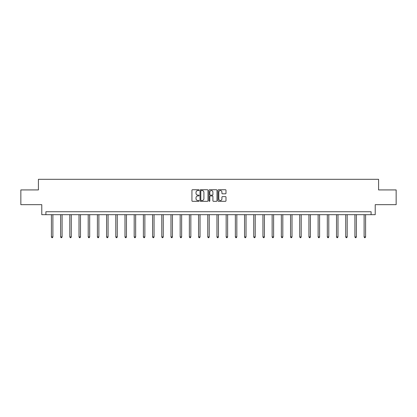 <?xml version="1.0" encoding="UTF-8"?>
<svg xmlns="http://www.w3.org/2000/svg" width="417" height="417" viewBox="0 0 417 417"><rect width="100%" height="100%" fill="white"/><g stroke="black" fill="none" stroke-linecap="round" stroke-linejoin="round"><path stroke-width="0.63" d="M199.065 190.142A0.407 0.407 0 0 0 198.664 189.735L192.513 189.735A0.579 0.579 0 0 0 191.935 190.319L191.935 200.733A0.579 0.579 0 0 0 192.513 201.312L198.664 201.312A0.407 0.407 0 0 0 199.065 200.905A0.407 0.407 0 0 0 198.664 200.499L197.867 200.499A1.85 1.85 0 0 1 196.016 198.648L196.016 197.783A1.85 1.85 0 0 1 197.867 195.927L198.664 195.927A0.407 0.407 0 0 0 199.065 195.526A0.407 0.407 0 0 0 198.664 195.12L197.867 195.12A1.85 1.85 0 0 1 196.016 193.269L196.016 192.399A1.85 1.85 0 0 1 197.867 190.548L198.664 190.548A0.407 0.407 0 0 0 199.065 190.142M225.409 193.816A0.579 0.579 0 0 0 225.988 193.238L225.988 190.319A0.579 0.579 0 0 0 225.409 189.735L218.581 189.735A0.579 0.579 0 0 0 218.002 190.319L218.002 200.733A0.579 0.579 0 0 0 218.581 201.312L225.409 201.312A0.579 0.579 0 0 0 225.988 200.733L225.988 197.205A0.579 0.579 0 0 0 225.409 196.626L222.49 196.626A0.579 0.579 0 0 0 221.912 197.205L221.912 198.951A1.548 1.548 0 0 1 220.364 200.499A1.548 1.548 0 0 1 218.816 198.951L218.816 192.096A1.548 1.548 0 0 1 220.364 190.548A1.548 1.548 0 0 1 221.912 192.096L221.912 193.238A0.579 0.579 0 0 0 222.49 193.816L225.409 193.816M371.094 214.682L375.222 214.682L375.222 204.664L396.15 204.664L396.15 189.923L378.584 189.923L378.584 179.31L38.416 179.31L38.416 189.923L20.85 189.923L20.85 204.664L41.778 204.664L41.778 214.682L371.094 214.682L371.094 211.737L45.906 211.737L45.906 214.682M207.994 190.319A0.579 0.579 0 0 0 207.416 189.735L200.587 189.735A0.579 0.579 0 0 0 200.009 190.319L200.009 200.733A0.579 0.579 0 0 0 200.587 201.312L207.416 201.312A0.579 0.579 0 0 0 207.994 200.733L207.994 190.319M209.584 189.735L216.413 189.735A0.579 0.579 0 0 1 216.991 190.319L216.991 200.733A0.579 0.579 0 0 1 216.413 201.312L213.494 201.312A0.579 0.579 0 0 1 212.91 200.733L212.91 196.506A0.579 0.579 0 0 0 212.331 195.927L210.397 195.927A0.579 0.579 0 0 0 209.819 196.506L209.819 200.905A0.407 0.407 0 0 1 209.412 201.312A0.407 0.407 0 0 1 209.006 200.905L209.006 190.319A0.579 0.579 0 0 1 209.584 189.735M201.223 190.548A0.407 0.407 0 0 0 200.817 190.955L200.817 200.097A0.407 0.407 0 0 0 201.223 200.499L202.063 200.499A1.85 1.85 0 0 0 203.913 198.648L203.913 192.399A1.85 1.85 0 0 0 202.063 190.548L201.223 190.548M212.91 192.122A1.548 1.548 0 0 0 211.367 190.574A1.548 1.548 0 0 0 209.819 192.122L209.819 194.541A0.579 0.579 0 0 0 210.397 195.12L212.331 195.12A0.579 0.579 0 0 0 212.91 194.541L212.91 192.122M51.416 214.682L51.416 236.924L52.891 236.924L52.891 214.682M52.891 236.924L52.448 237.69L51.859 237.69L51.416 236.924M60.616 214.682L60.616 236.924L62.086 236.924L62.086 214.682M62.086 236.924L61.648 237.69L61.054 237.69L60.616 236.924M69.811 214.682L69.811 236.924L71.286 236.924L71.286 214.682M71.286 236.924L70.843 237.69L70.254 237.69L69.811 236.924M79.006 214.682L79.006 236.924L80.481 236.924L80.481 214.682M80.481 236.924L80.038 237.69L79.449 237.69L79.006 236.924M88.206 214.682L88.206 236.924L89.681 236.924L89.681 214.682M89.681 236.924L89.238 237.69L88.649 237.69L88.206 236.924M97.401 214.682L97.401 236.924L98.876 236.924L98.876 214.682M98.876 236.924L98.433 237.69L97.844 237.69L97.401 236.924M106.601 214.682L106.601 236.924L108.071 236.924L108.071 214.682M108.071 236.924L107.628 237.69L107.039 237.69L106.601 236.924M115.796 214.682L115.796 236.924L117.271 236.924L117.271 214.682M117.271 236.924L116.828 237.69L116.239 237.69L115.796 236.924M124.991 214.682L124.991 236.924L126.466 236.924L126.466 214.682M126.466 236.924L126.023 237.69L125.434 237.69L124.991 236.924M134.191 214.682L134.191 236.924L135.661 236.924L135.661 214.682M135.661 236.924L135.223 237.69L134.628 237.69L134.191 236.924M143.385 214.682L143.385 236.924L144.861 236.924L144.861 214.682M144.861 236.924L144.418 237.69L143.829 237.69L143.385 236.924M152.58 214.682L152.58 236.924L154.055 236.924L154.055 214.682M154.055 236.924L153.612 237.69L153.023 237.69L152.58 236.924M161.78 214.682L161.78 236.924L163.255 236.924L163.255 214.682M163.255 236.924L162.812 237.69L162.223 237.69L161.78 236.924M170.975 214.682L170.975 236.924L172.45 236.924L172.45 214.682M172.45 236.924L172.007 237.69L171.418 237.69L170.975 236.924M180.175 214.682L180.175 236.924L181.645 236.924L181.645 214.682M181.645 236.924L181.202 237.69L180.613 237.69L180.175 236.924M189.37 214.682L189.37 236.924L190.845 236.924L190.845 214.682M190.845 236.924L190.402 237.69L189.813 237.69L189.37 236.924M198.565 214.682L198.565 236.924L200.04 236.924L200.04 214.682M200.04 236.924L199.597 237.69L199.008 237.69L198.565 236.924M207.765 214.682L207.765 236.924L209.235 236.924L209.235 214.682M209.235 236.924L208.797 237.69L208.203 237.69L207.765 236.924M216.96 214.682L216.96 236.924L218.435 236.924L218.435 214.682M218.435 236.924L217.992 237.69L217.403 237.69L216.96 236.924M226.155 214.682L226.155 236.924L227.63 236.924L227.63 214.682M227.63 236.924L227.187 237.69L226.598 237.69L226.155 236.924M235.355 214.682L235.355 236.924L236.825 236.924L236.825 214.682M236.825 236.924L236.387 237.69L235.798 237.69L235.355 236.924M244.55 214.682L244.55 236.924L246.025 236.924L246.025 214.682M246.025 236.924L245.582 237.69L244.993 237.69L244.55 236.924M253.744 214.682L253.744 236.924L255.22 236.924L255.22 214.682M255.22 236.924L254.777 237.69L254.188 237.69L253.744 236.924M262.945 214.682L262.945 236.924L264.42 236.924L264.42 214.682M264.42 236.924L263.977 237.69L263.388 237.69L262.945 236.924M272.139 214.682L272.139 236.924L273.615 236.924L273.615 214.682M273.615 236.924L273.171 237.69L272.582 237.69L272.139 236.924M281.339 214.682L281.339 236.924L282.809 236.924L282.809 214.682M282.809 236.924L282.372 237.69L281.777 237.69L281.339 236.924M290.534 214.682L290.534 236.924L292.009 236.924L292.009 214.682M292.009 236.924L291.566 237.69L290.977 237.69L290.534 236.924M299.729 214.682L299.729 236.924L301.204 236.924L301.204 214.682M301.204 236.924L300.761 237.69L300.172 237.69L299.729 236.924M308.929 214.682L308.929 236.924L310.399 236.924L310.399 214.682M310.399 236.924L309.961 237.69L309.372 237.69L308.929 236.924M318.124 214.682L318.124 236.924L319.599 236.924L319.599 214.682M319.599 236.924L319.156 237.69L318.567 237.69L318.124 236.924M327.319 214.682L327.319 236.924L328.794 236.924L328.794 214.682M328.794 236.924L328.351 237.69L327.762 237.69L327.319 236.924M336.519 214.682L336.519 236.924L337.994 236.924L337.994 214.682M337.994 236.924L337.551 237.69L336.962 237.69L336.519 236.924M345.714 214.682L345.714 236.924L347.189 236.924L347.189 214.682M347.189 236.924L346.746 237.69L346.157 237.69L345.714 236.924M354.914 214.682L354.914 236.924L356.384 236.924L356.384 214.682M356.384 236.924L355.946 237.69L355.352 237.69L354.914 236.924M364.109 214.682L364.109 236.924L365.584 236.924L365.584 214.682M365.584 236.924L365.141 237.69L364.552 237.69L364.109 236.924"/></g></svg>
